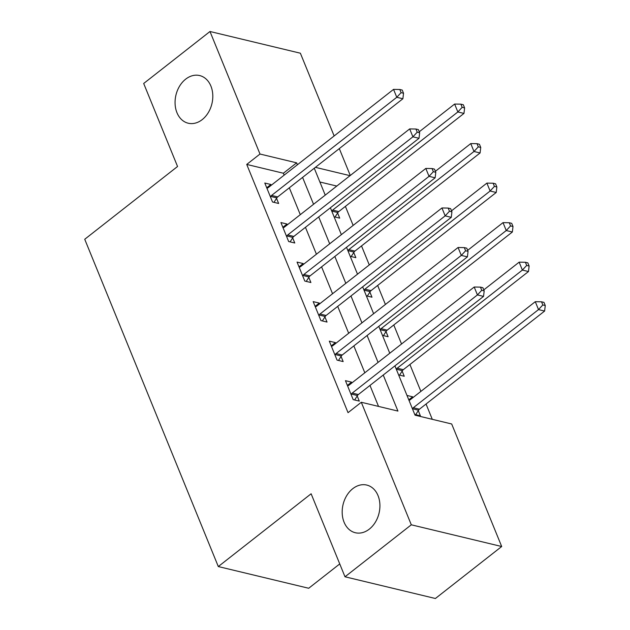 <?xml version="1.0" encoding="UTF-8"?>
<svg xmlns="http://www.w3.org/2000/svg" width="630" height="630" viewBox="0 0 630 630"><rect width="100%" height="100%" fill="white"/><g stroke="black" fill="none" stroke-linecap="round" stroke-linejoin="round"><path stroke-width="0.94" d="M352.792 488.659A24.507 18.498 103.5 0 1 366.778 485.069A24.507 18.498 103.5 0 1 379.874 504.063A24.507 18.498 103.5 0 1 369.306 529.137A24.507 18.498 103.5 0 1 355.328 532.736A24.507 18.498 103.5 0 1 342.224 513.741A24.507 18.498 103.5 0 1 352.792 488.659M185.677 79.152A24.507 18.498 103.5 0 1 199.655 75.561A24.507 18.498 103.5 0 1 212.759 94.547A24.507 18.498 103.5 0 1 202.191 119.629A24.507 18.498 103.5 0 1 188.213 123.22A24.507 18.498 103.5 0 1 175.108 104.234A24.507 18.498 103.5 0 1 185.677 79.152M339.751 563.921L308.7 588.262L218.303 566.559L84.735 239.266L177.558 166.493L143.687 83.483L209.987 31.5L300.376 53.211L334.144 135.954M339.31 148.601L350.28 175.487M432.282 419.32L426.045 404.027M420.879 391.387L409.909 364.502M401.538 343.988L393.781 324.97M385.41 304.463L377.654 285.445M369.282 264.939L361.518 245.92M353.147 225.406L345.39 206.388M394.923 365.873L415.044 415.178L451.686 423.982L501.693 546.517L411.303 524.806L361.297 402.271L397.94 411.075L383.237 375.039M411.303 524.806L344.996 576.789L435.393 598.5L501.693 546.517M336.79 186.063L319.882 181.999M334.081 216.783L339.72 218.137L337.617 212.995M350.209 256.315L355.848 257.67L353.745 252.528M366.337 295.84L371.976 297.195L369.881 292.052M382.473 335.373L388.111 336.727L386.009 331.577M398.601 374.897L404.24 376.252L402.145 371.109M406.988 395.451L412.626 396.805L412.949 397.601M414.737 414.43L420.367 415.776L418.273 410.634M284.161 175.148L283.374 173.234L246.732 164.43L348.036 412.666L361.297 402.271M378.536 406.413L369.975 385.434M364.817 372.787L353.839 345.901M348.681 333.262L337.711 306.377M332.553 293.73L321.584 266.852M316.418 254.205L305.448 227.32M300.289 214.673L289.32 187.795M271.223 185.291L270.892 184.495L264.789 183.031L272.53 202.002L278.641 203.474L276.538 198.324M287.351 224.823L287.028 224.028L280.917 222.555L288.658 241.534L294.769 242.999L292.666 237.857M303.479 264.348L303.156 263.553L297.053 262.088L304.794 281.059L310.897 282.524L308.802 277.381M319.615 303.873L319.292 303.085L313.181 301.613L320.922 320.591L327.033 322.056L324.93 316.914M335.743 343.405L335.42 342.61L329.309 341.145L337.058 360.116L343.161 361.581L341.066 356.438M351.879 382.93L351.548 382.134L345.445 380.67L353.186 399.641L359.297 401.113L357.194 395.963M344.996 576.789L311.125 493.778L218.303 566.559M246.732 164.43L259.993 154.035L209.987 31.5M297.415 164.753L296.635 162.839L259.993 154.035M378.071 362.392L367.101 335.507M361.943 322.867L350.973 295.982M345.815 283.335L334.837 256.449M329.679 243.81L318.709 216.925M313.551 204.277L302.581 177.4M314.268 168.234L325.238 195.119M330.396 207.766L341.365 234.643M346.524 247.291L357.501 274.176M362.659 286.815L373.629 313.701M378.787 326.348L389.757 353.225M350.044 175.668L315.402 167.344M283.374 173.234L296.635 162.839M266.718 187.772L270.892 184.495M408.776 399.829L412.626 396.805M282.854 227.296L287.028 224.028M298.982 266.829L303.156 263.553M315.118 306.353L319.292 303.085M331.246 345.886L335.42 342.61M347.374 385.41L351.548 382.134M271.601 195.434L277.704 196.899L402.885 98.752L396.774 97.288L271.601 195.434A3.827 2.89 -76.5 0 0 270.703 196.434L270.427 196.859M401.089 92.657L403.531 93.24L402.239 90.082L399.798 89.492L401.089 92.657L396.774 97.288L393.545 89.381L268.372 187.527A3.827 2.89 -76.5 0 1 267.285 188.071L266.884 188.173M277.704 196.899A3.827 2.89 -76.5 0 0 276.806 197.899L273.979 202.356M402.885 98.752L403.531 93.24M399.798 89.492L393.545 89.381M335.058 217.019L337.885 212.57A3.827 2.89 103.5 0 1 338.782 211.57L463.963 113.424L457.852 111.959L454.624 104.052L419.257 131.78M331.766 211.121L331.782 211.105A3.827 2.89 103.5 0 1 332.679 210.097L457.852 111.959L462.16 107.32L464.609 107.911L463.318 104.745L460.877 104.163L462.16 107.32M454.624 104.052L460.877 104.163M464.609 107.911L463.963 113.424M287.729 234.959L293.84 236.423L419.013 138.285L412.902 136.82L287.729 234.959A3.827 2.89 -76.5 0 0 286.831 235.966L286.563 236.392M417.217 132.182L419.659 132.772L418.367 129.607L415.926 129.024L417.217 132.182L412.902 136.82L409.681 128.914L284.5 227.052A3.827 2.89 -76.5 0 1 283.421 227.603L283.02 227.706M293.84 236.423A3.827 2.89 -76.5 0 0 292.942 237.431L290.107 241.881M419.013 138.285L419.659 132.772M415.926 129.024L409.681 128.914M303.857 274.483L309.968 275.956L435.141 177.81L429.038 176.345L303.857 274.483A3.827 2.89 -76.5 0 0 302.967 275.491L302.691 275.916M433.345 171.706L435.795 172.297L434.503 169.131L432.062 168.549L433.345 171.706L429.038 176.345L425.809 168.438L300.636 266.584A3.827 2.89 -76.5 0 1 299.549 267.128L299.148 267.23M309.968 275.956A3.827 2.89 -76.5 0 0 309.07 276.956L306.243 281.405M435.141 177.81L435.795 172.297M432.062 168.549L425.809 168.438M319.993 314.016L326.096 315.48L451.277 217.342L445.166 215.869L319.993 314.016A3.827 2.89 -76.5 0 0 319.095 315.016L318.827 315.441M449.481 211.239L451.923 211.822L450.631 208.664L448.19 208.073L449.481 211.239L445.166 215.869L441.945 207.971L316.764 306.109A3.827 2.89 -76.5 0 1 315.685 306.66L315.284 306.763M326.096 315.48A3.827 2.89 -76.5 0 0 325.206 316.488L322.371 320.938M451.277 217.342L451.923 211.822M448.19 208.073L441.945 207.971M351.186 256.552L354.021 252.102A3.827 2.89 103.5 0 1 354.918 251.094L480.091 152.956L473.981 151.483L470.76 143.577L435.385 171.313M347.902 250.653L347.91 250.63A3.827 2.89 103.5 0 1 348.807 249.63L473.981 151.483L478.296 146.853L480.737 147.436L479.446 144.278L477.005 143.687L478.296 146.853M470.76 143.577L477.005 143.687M480.737 147.436L480.091 152.956M367.322 296.076L370.149 291.627A3.827 2.89 103.5 0 1 371.046 290.619L496.219 192.481L490.116 191.016L486.888 183.109L451.521 210.837M364.03 290.178L364.038 290.162A3.827 2.89 103.5 0 1 364.935 289.154L490.116 191.016L494.424 186.378L496.865 186.968L495.582 183.803L493.133 183.22L494.424 186.378M486.888 183.109L493.133 183.22M496.865 186.968L496.219 192.481M383.45 335.601L386.277 331.152A3.827 2.89 103.5 0 1 387.174 330.151L512.355 232.005L506.244 230.541L503.016 222.634L467.649 250.362M386.277 331.152L380.173 329.687A3.827 2.89 103.5 0 1 381.071 328.687L506.244 230.541L510.56 225.91L513.001 226.493L511.71 223.335L509.268 222.744L510.56 225.91M503.016 222.634L509.268 222.744M513.001 226.493L512.355 232.005M336.121 353.54L342.232 355.013L467.405 256.867L461.302 255.402L336.121 353.54A3.827 2.89 -76.5 0 0 335.223 354.548L334.955 354.974M465.609 250.764L468.051 251.354L466.767 248.189L464.318 247.606L465.609 250.764L461.302 255.402L458.073 247.495L332.9 345.634A3.827 2.89 -76.5 0 1 331.813 346.185L331.411 346.287M342.232 355.013A3.827 2.89 -76.5 0 0 341.334 356.013L338.499 360.462M467.405 256.867L468.051 251.354M464.318 247.606L458.073 247.495M399.577 375.134L402.412 370.684A3.827 2.89 103.5 0 1 403.31 369.676L528.483 271.538L522.372 270.073L519.151 262.167L483.785 289.894M402.412 370.684L396.301 369.219A3.827 2.89 103.5 0 1 397.199 368.211L522.372 270.073L526.688 265.435L529.129 266.025L527.838 262.86L525.396 262.269L526.688 265.435M519.151 262.167L525.396 262.269M529.129 266.025L528.483 271.538M352.257 393.073L358.36 394.537L483.541 296.399L477.43 294.927L352.257 393.073A3.827 2.89 -76.5 0 0 351.359 394.073L351.083 394.498M481.745 290.296L484.187 290.879L482.895 287.721L480.454 287.13L481.745 290.296L477.43 294.927L474.201 287.02L349.028 385.166A3.827 2.89 -76.5 0 1 347.941 385.71L347.539 385.812M358.36 394.537A3.827 2.89 -76.5 0 0 357.462 395.545L354.635 399.995M483.541 296.399L484.187 290.879M480.454 287.13L474.201 287.02M415.713 414.658L418.541 410.209A3.827 2.89 103.5 0 1 419.438 409.209L544.611 311.062L538.508 309.598L535.279 301.691L410.106 399.837A3.827 2.89 103.5 0 1 409.02 400.381L409.004 400.389M412.422 408.76L412.437 408.744A3.827 2.89 103.5 0 1 413.327 407.736L538.508 309.598L542.816 304.959L545.265 305.55L543.973 302.384L541.532 301.801L542.816 304.959M535.279 301.691L541.532 301.801M545.265 305.55L544.611 311.062M270.703 196.434L276.806 197.899M337.885 212.57L331.782 211.105M338.782 211.57L332.679 210.097M286.831 235.966L292.942 237.431M302.967 275.491L309.07 276.956M319.095 315.016L325.206 316.488M354.021 252.102L347.91 250.63M354.918 251.094L348.807 249.63M370.149 291.627L364.038 290.162M371.046 290.619L364.935 289.154M387.174 330.151L381.071 328.687M335.223 354.548L341.334 356.013M403.31 369.676L397.199 368.211M351.359 394.073L357.462 395.545M418.541 410.209L412.437 408.744M419.438 409.209L413.327 407.736"/></g></svg>
